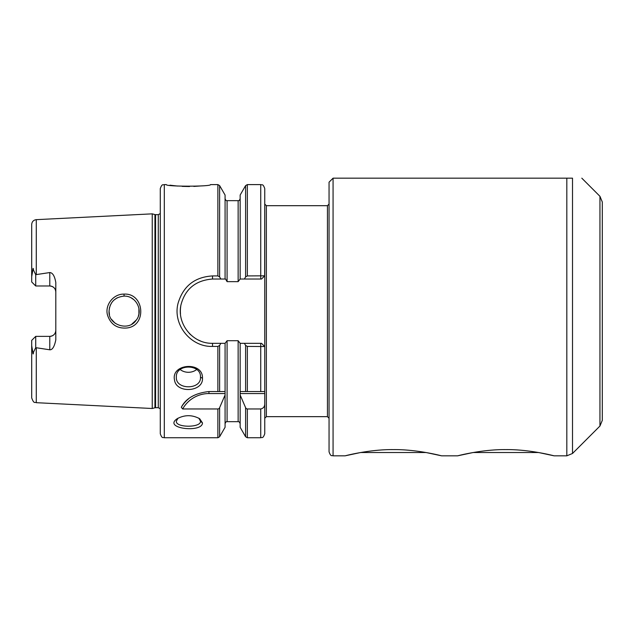 <?xml version="1.0" encoding="UTF-8"?>
<svg xmlns="http://www.w3.org/2000/svg" width="634" height="634" viewBox="0 0 634 634"><rect width="100%" height="100%" fill="white"/><g stroke="black" fill="none" stroke-linecap="round" stroke-linejoin="round"><path stroke-width="0.95" d="M329.054 182.188L333.072 178.17L566.828 178.17L333.072 178.17L333.072 455.83C331.883 455.061 330.964 457.304 329.054 451.812L329.054 182.188M581.806 178.17L599.946 196.31L599.946 426.04L572.51 453.476L572.51 178.17C584.968 178.17 584.968 178.17 572.51 178.17C584.968 178.17 584.968 178.17 572.51 178.17L566.828 178.17L566.828 455.83L554.076 455.83L538.599 452.525L473.123 452.525L457.637 455.83C457.526 455.83 482.109 449.308 505.861 449.601C529.612 449.308 554.195 455.83 554.076 455.83M441.565 455.83L426.088 452.525L360.611 452.525L345.126 455.83C345.015 455.83 369.598 449.308 393.349 449.601C417.101 449.308 441.684 455.83 441.565 455.83L457.637 455.83M599.946 196.31L602.3 201.992L602.3 420.358L599.946 426.04M327.445 416.657L266.367 416.657L266.367 205.693L327.445 205.693L327.445 416.657L329.054 418.258M198.846 418.194L200.471 421.158C201.406 427.879 175.412 427.887 176.355 421.158L178.043 418.155M202.476 422.933L199.718 418.757C192.221 414.699 184.708 414.684 177.195 418.709C162.423 428.552 202.357 433.141 202.476 422.933L200.471 421.158M188.734 398.699A32.144 32.144 0 0 0 181.308 407.274C185.936 398.318 195.153 393.072 208.958 391.543L225.078 391.543L225.078 394.99L219.626 407.662A2.615 2.021 89.4 0 1 217.882 408.962L182.655 408.962A30.139 30.139 0 0 1 208.958 393.548L225.078 393.548M212.525 346.418L217.882 346.418L219.626 345.419L220.838 343.319L212.525 343.319C191.825 343.81 176.307 322.611 181.134 304.265C185.429 288.739 195.89 280.323 212.525 279.023L220.838 279.023L219.626 276.923L217.882 275.925L212.525 275.925C194.622 277.034 183.131 286.188 178.035 303.393C172.543 324.41 190.517 347.194 212.525 346.418L212.525 343.319M217.882 408.962L217.882 437.753L164.301 437.753C163.112 436.977 162.201 439.227 160.283 433.735L160.283 188.615C162.201 183.123 163.112 185.366 164.301 184.597L164.301 437.753M181.308 407.274L182.655 408.962M202.476 378.252C203.237 361.134 170.839 363.448 174.508 380.004C176.117 393.698 203.371 392.137 202.476 378.252L200.471 377.182C201.406 389.981 175.412 389.997 176.355 377.175C175.428 363.742 201.406 363.71 200.471 377.182M200.082 185.992L193.845 186.42M189.503 186.531L182.18 186.38M177.552 186.063L169.967 185.183M164.301 184.597L166.314 184.597C164.935 186.697 211.883 186.705 210.512 184.597L217.882 184.597L217.882 275.925M196.635 369.543A12.054 10.223 0 0 1 180.183 369.535M244.391 343.319L245.604 345.419L247.347 346.418L264.663 346.536L261.549 343.319L240.151 343.319L240.151 393.548L264.758 393.548L264.758 418.258L264.758 204.085L264.758 275.814L261.549 279.023L264.663 275.814L247.347 275.925L245.604 276.923L244.391 279.023L261.549 279.023M264.758 393.548L264.758 433.735C262.848 439.227 261.929 436.977 260.74 437.753L260.74 408.962L247.347 408.962A2.615 2.021 90.6 0 1 245.604 407.662L240.151 394.99L240.151 393.548M240.151 391.543L264.758 391.543M264.758 403.707C264.758 406.6 263.419 408.351 260.74 408.962M240.151 394.99L240.151 427.292L245.604 436.747L247.347 437.753L260.74 437.753M264.663 346.536L261.549 343.319M225.078 394.99L225.078 427.292L219.626 436.747L219.626 407.662M240.151 343.319L238.138 340.704L227.091 340.704L225.078 343.319L225.078 391.543M225.078 343.319L220.838 343.319M247.347 275.925L247.347 184.597L260.74 184.597C261.929 185.366 262.848 183.123 264.758 188.615L264.663 275.814M247.347 184.597L245.604 185.603L240.151 195.05L240.151 279.023L244.391 279.023M220.838 279.023L225.546 279.023L227.091 281.647L238.138 281.647L240.151 279.023M219.626 276.923L219.626 185.603L225.078 195.05L225.078 279.023M180.73 306.412A32.144 32.144 0 0 0 180.5 314.004M189.32 333.421A32.144 32.144 0 0 0 190.723 334.8M198.117 339.911A32.144 32.144 0 0 0 200.677 341.06M55.808 330.338C55.507 333.944 53.502 335.957 49.785 336.369A6.031 6.031 0 0 0 55.808 330.338A6.031 6.031 0 0 1 49.785 336.369L49.785 349.794C52.416 349.96 54.421 346.655 55.808 339.872L55.808 282.479C54.651 275.996 52.646 272.691 49.785 272.557L49.785 285.982A6.031 6.031 0 0 1 55.808 292.005C55.507 288.399 53.502 286.394 49.785 285.982L35.718 285.982L35.718 274.68L49.785 272.557M35.718 336.369L35.718 347.662L33.499 352.179C33.237 354.652 32.992 354.541 32.762 351.846L31.7 345.736L31.7 340.387L35.718 336.369L49.785 336.369M49.785 349.794L35.718 347.662M36.281 274.538L36.281 219.657C33.483 220.053 31.954 221.654 31.7 224.476L31.7 281.964L35.718 285.982M31.7 276.614L32.762 270.496C32.992 267.802 33.237 267.691 33.499 270.163L35.718 274.68M31.7 345.736L31.7 397.875C34.149 404.635 34.878 401.576 36.281 402.685L152.247 408.502L152.247 213.848L36.281 219.657M32.754 351.64L33.499 352.179M124.002 294.121C113.407 293.796 104.665 305.065 107.511 315.114C110.673 324.481 117.124 328.769 126.871 327.992C147.215 325.828 144.314 292.837 124.002 294.121L124.105 296.102C136.476 295.777 143.704 311.215 136.112 320.305C128.567 331.812 108.01 324.877 109.04 311.191C109.825 302.164 114.849 297.132 124.105 296.102M138.878 314.21L138.363 316.097M109.492 307.569L109.056 311.175L109.468 314.662M111.418 319.267L115.087 323.229M131.856 324.101L136.342 319.988M138.909 314.06L138.909 308.275M133.877 299.692L131.143 297.845M117.235 297.774L113.835 300.167M111.901 302.355L110.142 305.548M155.568 214.649L158.278 214.649L158.278 407.694L155.568 407.694L155.568 214.649L154.942 214.569L154.942 407.781L152.247 408.502M160.283 208.626L160.283 413.725M217.882 346.418L217.882 391.543M208.958 391.543L208.958 393.548M245.604 345.419L245.604 391.543M247.347 346.418L247.347 391.543M260.74 343.319L260.74 391.543M219.626 345.419L219.626 391.543M260.74 279.023L260.74 184.597M245.604 185.603L245.604 276.923M212.525 279.023L212.525 275.925M247.347 408.962L247.347 437.753M245.604 407.662L245.604 436.747M225.078 198.664C225.656 200.249 226.322 200.915 227.091 200.669L227.091 281.647M227.091 200.669L238.138 200.669L238.138 281.647M238.138 340.704L238.138 421.673C238.923 421.436 239.589 422.109 240.151 423.686M227.091 340.704L227.091 421.673L238.138 421.673M32.762 270.496L33.499 270.163M36.281 347.812L36.281 402.685M327.445 205.693L329.054 204.085M333.072 455.83L345.126 455.83M572.51 453.476L566.828 455.83M266.367 416.657L264.758 418.258M266.367 205.693L264.758 204.085M217.882 437.753L219.626 436.747M219.626 185.603L217.882 184.597M238.138 200.669C238.923 200.907 239.589 200.241 240.151 198.664M227.091 421.673C226.338 421.42 225.664 422.093 225.078 423.686M154.942 214.569L152.247 213.848M154.942 407.781L155.568 407.694M158.278 407.694L160.283 408.771M158.278 214.649L160.283 213.571"/></g></svg>
